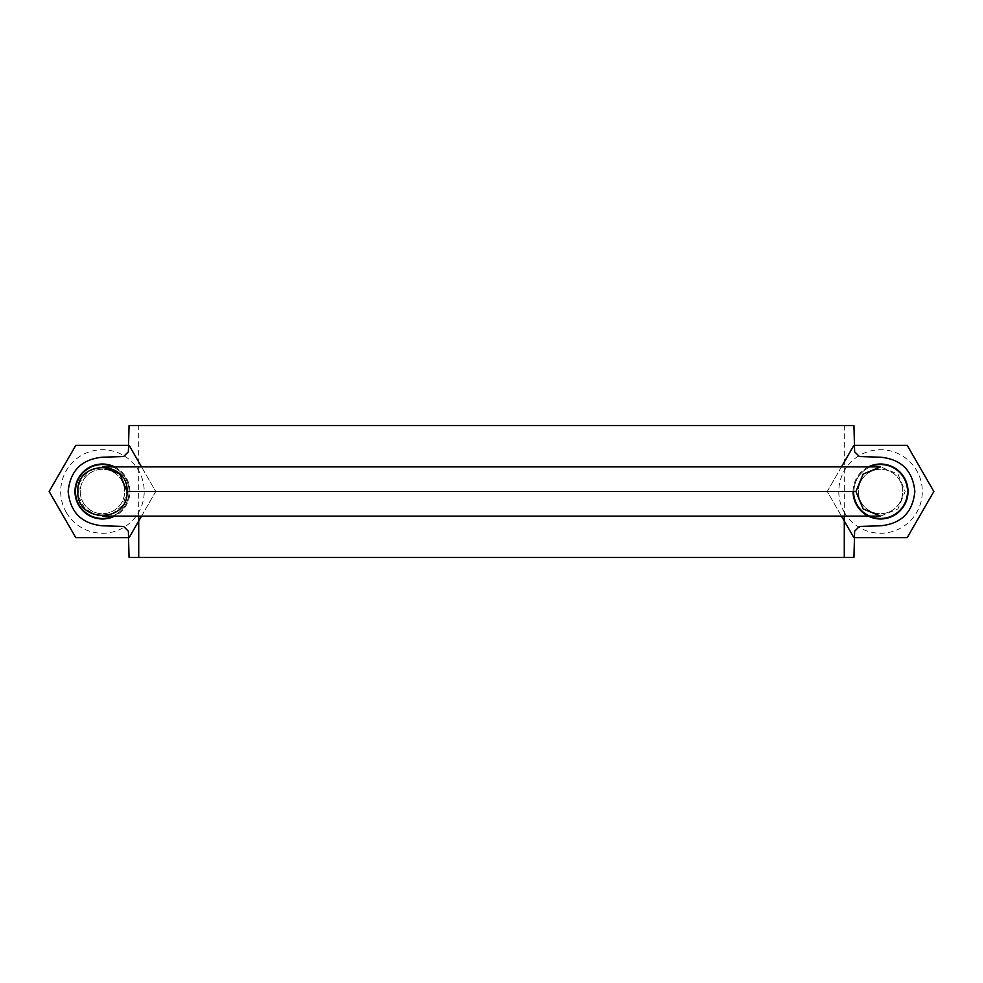 <?xml version="1.0" encoding="UTF-8"?>
<svg xmlns="http://www.w3.org/2000/svg" width="983" height="983" viewBox="0 0 983 983"><rect width="100%" height="100%" fill="white"/><g stroke="black" fill="none" stroke-linecap="round" stroke-linejoin="round"><path stroke-width="0.74" stroke-dasharray="4.92 3.69" d="M102.453 466.888L88.777 471.054L79.734 482.088L78.321 496.292L85.042 508.911L97.661 515.633L111.865 514.22L122.9 505.176L127.065 491.5L855.935 491.5L127.065 491.5M129.043 425.565L138.714 425.565L138.714 516.112M129.043 557.435L138.714 557.435M844.286 516.112L844.286 425.565L853.957 425.565M880.547 516.112L897.958 508.911L905.171 491.5L897.958 474.089L880.547 466.888L897.958 474.089L905.171 491.5L897.958 508.911L880.547 516.112M844.286 557.435L853.957 557.435M853.072 491.5A27.475 27.475 0 0 1 868.345 466.888M908.022 491.5A27.475 27.475 0 0 1 866.809 515.289A27.475 27.475 0 0 1 866.809 467.711A27.475 27.475 0 0 1 908.022 491.5M114.655 466.888A27.475 27.475 0 0 1 129.928 491.5A27.475 27.475 0 0 1 88.716 515.289A27.475 27.475 0 0 1 88.716 467.711A27.475 27.475 0 0 1 129.928 491.5A27.475 27.475 0 0 1 114.655 516.112M141.54 516.112L155.744 491.5L129.105 445.336L75.802 445.336L49.15 491.5L75.802 537.664L129.105 537.664L155.744 491.5L141.54 466.888M66.279 512.376A41.765 41.765 0 0 0 138.615 512.376A41.765 41.765 0 0 0 102.453 449.735A41.765 41.765 0 0 0 66.279 512.376M83.211 502.608A22.216 22.216 0 0 0 121.683 502.608A22.216 22.216 0 0 0 102.453 469.284A22.216 22.216 0 0 0 83.211 502.608A22.216 22.216 0 0 0 121.683 502.608A22.216 22.216 0 0 0 102.453 469.284A22.216 22.216 0 0 0 83.211 502.608M79.402 504.807A26.615 26.615 0 0 0 125.492 504.807A26.615 26.615 0 0 0 102.453 464.885A26.615 26.615 0 0 0 79.402 504.807A26.615 26.615 0 0 0 125.492 504.807A26.615 26.615 0 0 0 102.453 464.885A26.615 26.615 0 0 0 79.402 504.807M841.46 466.888L827.256 491.5L853.895 537.664L907.198 537.664L933.85 491.5L907.198 445.336L853.895 445.336L827.256 491.5L841.46 516.112M844.385 512.376A41.765 41.765 0 0 0 916.721 512.376A41.765 41.765 0 0 0 880.547 449.735A41.765 41.765 0 0 0 844.385 512.376M861.317 502.608A22.216 22.216 0 0 0 899.789 502.608A22.216 22.216 0 0 0 880.547 469.284A22.216 22.216 0 0 0 861.317 502.608A22.216 22.216 0 0 0 899.789 502.608A22.216 22.216 0 0 0 880.547 469.284A22.216 22.216 0 0 0 861.317 502.608M857.508 504.807A26.615 26.615 0 0 0 903.598 504.807A26.615 26.615 0 0 0 880.547 464.885A26.615 26.615 0 0 0 857.508 504.807A26.615 26.615 0 0 0 903.598 504.807A26.615 26.615 0 0 0 880.547 464.885A26.615 26.615 0 0 0 857.508 504.807"/><path stroke-width="1.47" d="M127.065 491.5C128.54 459.761 76.355 459.761 77.829 491.5C76.355 523.239 128.54 523.239 127.065 491.5L119.852 474.089L102.453 466.888L880.547 466.888L863.148 474.089L855.935 491.5L863.148 508.911L880.547 516.112L863.148 508.911L855.935 491.5L863.148 474.089L880.547 466.888L102.453 466.888M138.714 516.112L138.714 557.435L844.286 557.435L844.286 516.112M129.043 425.565L128.38 451.787L123.612 456.542L102.453 457.206C81.65 459.27 70.223 470.697 68.159 491.5C70.223 512.303 81.65 523.73 102.453 525.794L123.612 526.458L128.38 531.213L129.043 557.435L853.957 557.435L854.62 531.213L859.388 526.458L880.547 525.794C901.35 523.73 912.777 512.303 914.841 491.5C912.777 470.697 901.35 459.27 880.547 457.206L859.388 456.542L854.62 451.787L853.957 425.565L129.043 425.565M138.714 425.565L844.286 425.565M868.345 466.888A27.475 27.475 0 0 1 908.022 491.5A27.475 27.475 0 0 1 880.547 518.975A27.475 27.475 0 0 1 853.072 491.5M114.655 516.112A27.475 27.475 0 0 1 74.978 491.5A27.475 27.475 0 0 1 114.655 466.888M141.54 466.888L129.105 445.336L75.802 445.336L49.15 491.5L75.802 537.664L129.105 537.664L141.54 516.112M841.46 516.112L853.895 537.664L907.198 537.664L933.85 491.5L907.198 445.336L853.895 445.336L841.46 466.888M102.453 516.112L880.547 516.112L102.453 516.112"/></g></svg>
